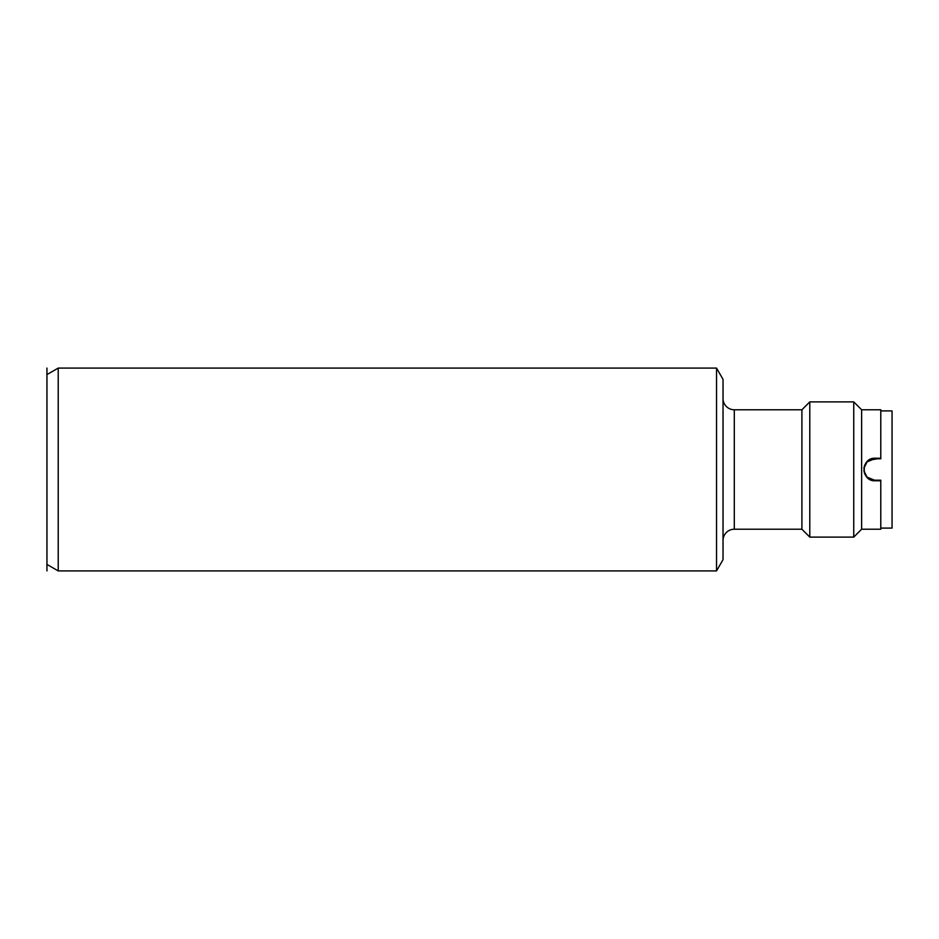 <?xml version="1.0" encoding="UTF-8"?>
<svg xmlns="http://www.w3.org/2000/svg" width="939" height="939" viewBox="0 0 939 939"><rect width="100%" height="100%" fill="white"/><g stroke="black" fill="none" stroke-linecap="round" stroke-linejoin="round"><path stroke-width="1.41" d="M46.95 570.912L46.95 374.591L58.218 368.088L716.527 368.088L716.527 570.912L58.218 570.912L58.218 368.088M716.527 368.088L723.03 379.356L723.03 559.644L716.527 570.912M868.904 478.573L874.585 480.205L880.782 480.205L880.782 529.22L861.626 529.22L853.739 537.108L809.794 537.108L801.906 529.22L734.298 529.22A11.268 11.268 180 0 0 723.03 540.488M734.298 529.22L734.298 409.78A11.268 11.268 0 0 1 723.03 398.512M801.906 529.22L801.906 409.78L734.298 409.78M809.794 537.108L809.794 401.892L801.906 409.78M853.739 537.108L853.739 401.892L809.794 401.892M861.626 529.22L861.626 409.78L853.739 401.892M861.626 409.78L880.782 409.78L880.782 458.232L875.148 458.232C860.617 457.539 860.617 481.461 875.148 480.768L880.782 480.768M880.782 458.232L869.373 460.157M880.782 528.094L892.05 528.094L892.05 410.906L880.782 410.906M874.585 480.205L867.084 477.141L863.986 471.014M863.986 467.986L867.084 461.859L874.585 458.795L880.782 458.795M868.798 460.497L867.566 461.413M866.462 462.528L865.512 463.819M865.465 463.889L864.842 465.075M864.561 465.732L864.303 466.519M864.314 472.528L864.878 474.007M865.582 475.298L866.509 476.531M867.601 477.622L868.728 478.456M875.148 458.232L869.314 459.864M868.035 460.756L866.908 461.812M865.089 464.418L864.526 465.744M864.115 467.223L863.903 468.737M863.903 470.263L864.115 471.777M864.526 473.256L865.089 474.582M866.92 477.188L868.035 478.244M869.314 479.136L875.148 480.768M46.95 368.088L46.95 374.591M46.95 564.409L58.218 570.912"/></g></svg>
